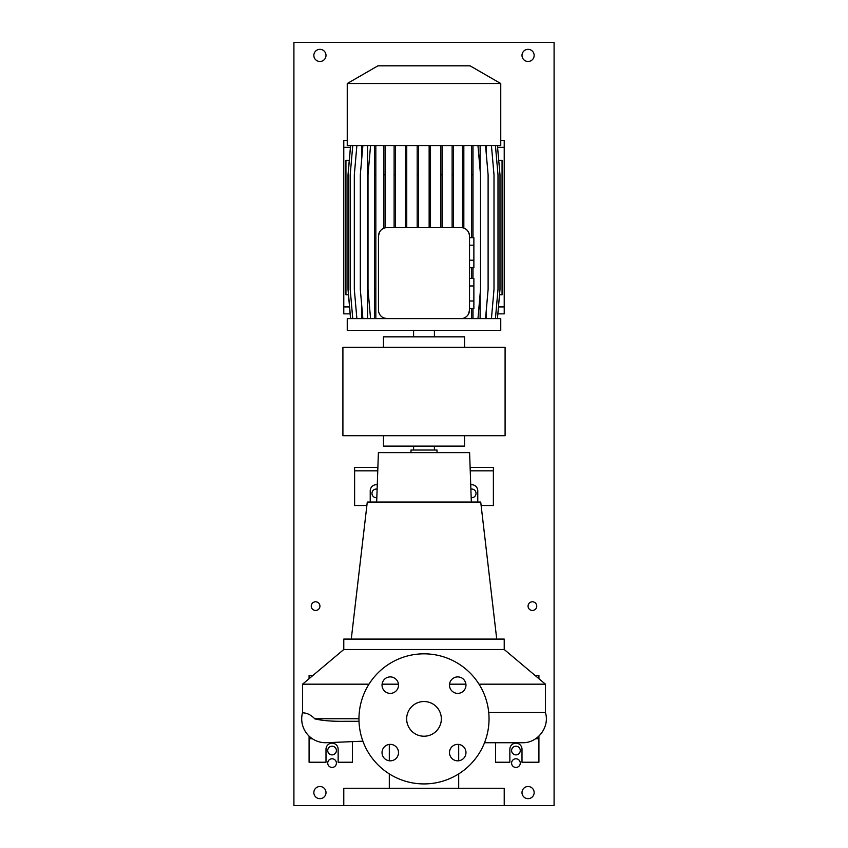 <?xml version="1.0" encoding="UTF-8"?>
<svg xmlns="http://www.w3.org/2000/svg" width="848" height="848" viewBox="0 0 848 848"><rect width="100%" height="100%" fill="white"/><g stroke="black" fill="none" stroke-linecap="round" stroke-linejoin="round"><path stroke-width="1.27" d="M424 701.529A17.342 17.342 0 0 0 406.658 718.871A17.342 17.342 0 0 0 424 736.223A17.342 17.342 0 0 0 441.342 718.871A17.342 17.342 0 0 0 424 701.529M390.271 676.905A8.236 8.236 0 0 0 382.035 685.142A8.236 8.236 0 0 0 390.271 693.378A8.236 8.236 0 0 0 398.507 685.142A8.236 8.236 0 0 0 390.271 676.905M390.271 744.364A8.236 8.236 0 0 0 382.035 752.6A8.236 8.236 0 0 0 390.271 760.836A8.236 8.236 0 0 0 398.507 752.6A8.236 8.236 0 0 0 390.271 744.364M457.729 744.364A8.236 8.236 0 0 0 449.493 752.6A8.236 8.236 0 0 0 457.729 760.836A8.236 8.236 0 0 0 465.965 752.6A8.236 8.236 0 0 0 457.729 744.364M457.729 676.905A8.236 8.236 0 0 0 449.493 685.142A8.236 8.236 0 0 0 457.729 693.378A8.236 8.236 0 0 0 465.965 685.142A8.236 8.236 0 0 0 457.729 676.905M504.221 649.494L343.779 649.494L343.779 639.085L504.221 639.085L504.221 649.494L545.423 684.177L479.025 684.177M465.912 684.177L449.546 684.177M488.734 712.5L545.423 712.5C550.013 726.98 537.621 743.272 522.432 742.721L484.515 742.721M326.681 742.7A23.85 23.85 0 0 1 326.597 742.7A23.85 23.85 0 0 1 302.577 712.5C302.386 713.518 307.326 711.377 314.767 718.744L314.82 718.871C322.166 720.641 331.971 721.457 344.246 721.309L359.011 721.489M437.006 452.62L437.006 450.023L410.994 450.023L410.994 452.62M496.727 639.085L480.721 502.058L367.279 502.058L351.273 639.085M471.329 502.058L469.601 452.62L378.399 452.62L376.671 502.058M504.221 805.6L504.221 788.258L343.779 788.258L343.779 805.6L293.906 805.6L293.906 42.4L554.094 42.4L554.094 805.6L343.779 805.6M309.085 736.117L309.085 762.235L326.003 762.235L326.003 749.229A6.074 6.074 0 0 1 332.066 743.155A6.074 6.074 0 0 1 338.14 749.229L338.14 762.235L352.45 762.235L352.45 742.721M495.55 742.721L495.55 762.235L509.86 762.235L509.86 749.229A6.074 6.074 0 0 1 515.934 743.155A6.074 6.074 0 0 1 521.997 749.229L521.997 762.235L538.915 762.235L538.915 736.117M370.226 502.058L370.226 490.78A6.074 6.074 0 0 1 377.275 484.791M477.774 502.058L477.774 490.78A6.074 6.074 0 0 0 470.725 484.791M424 783.923A65.042 65.042 0 0 0 489.042 718.871A65.042 65.042 0 0 0 424 653.829A65.042 65.042 0 0 0 358.958 718.871A65.042 65.042 0 0 0 424 783.923M377.879 467.365L354.623 467.365L354.623 470.831L377.763 470.831M481.123 505.525L493.377 505.525L493.377 467.365L470.121 467.365M493.377 470.831L470.237 470.831M366.877 505.525L354.623 505.525L354.623 470.831M538.915 678.707L538.915 675.506L535.12 675.506M538.915 738.725L535.66 738.725M312.88 675.506L309.085 675.506L309.085 678.707M312.34 738.725L309.085 738.725M398.454 684.177L382.088 684.177M368.975 684.177L302.577 684.177L302.577 712.5M342.91 347.245L342.91 435.713L505.09 435.713L505.09 347.245L342.91 347.245M383.455 435.713L383.455 446.112L464.545 446.112L464.545 435.713L464.545 446.112M464.545 336.836L464.545 347.245L464.545 336.836L383.455 336.836L383.455 347.245M434.409 336.836L434.409 330.338M413.591 336.836L413.591 330.338M377.943 65.815L470.057 65.815L500.755 83.539L347.245 83.539L377.943 65.815M347.245 83.539L347.245 145.602L500.755 145.602L500.755 83.539M378.579 311.333L378.473 309.955A8.671 8.671 0 0 0 387.144 318.625L347.245 318.625L347.245 330.338L500.755 330.338L500.755 318.625L460.856 318.625A8.671 8.671 0 0 0 469.527 309.955L469.527 236.232A8.671 8.671 0 0 0 460.856 227.561L462.478 227.709L462.478 145.602M349.27 160.346L345.942 160.346L345.942 294.775L348.475 294.775M498.73 160.346L502.058 160.346L502.058 294.775L499.525 294.775M469.527 285.967L473.873 285.967L473.873 278.451L469.527 278.451M473.873 285.967L473.873 300.987L469.527 300.987M473.873 300.987L473.873 308.492L469.527 308.492M463.835 145.602L463.835 228.091C467.216 229.299 469.114 232.013 469.527 236.232M469.527 309.955L468.509 314.046M480.116 145.602L480.116 170.194M480.116 294.044L480.116 318.625M385.077 145.602L385.077 227.815L387.144 227.561A8.671 8.671 0 0 0 378.473 236.232L379.406 232.32M463.835 318.625L387.144 318.625L383.709 317.915L383.709 318.625M486.286 145.602L486.286 153.933M486.286 310.304L486.286 318.625M361.534 145.602L361.534 160.95M361.534 303.287L361.534 318.625M367.566 145.602L367.566 318.625M460.856 227.561L387.144 227.561M352.757 145.602L350.192 174.847L350.192 289.38L352.757 318.625M378.473 236.232L378.473 309.955M469.527 245.199L473.873 245.199L473.873 237.694L469.527 237.694M473.873 245.199L473.873 260.219L469.527 260.219M473.873 260.219L473.873 267.735L469.527 267.735M383.709 145.602L383.709 228.271M385.077 174.847L383.709 174.847M453.489 145.602L453.489 174.847L452.132 174.847L452.132 227.561M453.489 174.847L453.489 227.561M452.132 145.602L452.132 174.847M395.486 145.602L395.486 174.847L394.119 174.847L394.119 227.561M395.486 174.847L395.486 227.561M394.119 145.602L394.119 174.847M430.498 145.602L430.498 174.847L429.141 174.847L429.141 227.561M430.498 174.847L430.498 227.561M429.141 145.602L429.141 174.847M442.264 145.602L442.264 174.847L440.907 174.847L440.907 227.561M442.264 174.847L442.264 227.561M440.907 145.602L440.907 174.847M418.541 145.602L418.541 174.847L417.184 174.847L417.184 227.561M418.541 174.847L418.541 227.561M417.184 145.602L417.184 174.847M406.754 145.602L406.754 174.847L405.386 174.847L405.386 227.561M406.754 174.847L406.754 227.561M405.386 145.602L405.386 174.847M463.835 174.847L462.478 174.847M350.563 145.602L348.009 174.847L348.009 289.38L350.563 318.625M362.88 145.602L360.315 174.847L360.315 289.38L362.88 318.625M497.437 145.602L499.991 174.847L499.991 289.38L497.437 318.625M356.881 145.602L354.316 174.847L354.316 289.38L356.881 318.625M495.444 145.602L497.999 174.847L497.999 289.38L495.444 318.625M485.554 145.602L488.109 174.847L488.109 289.38L485.554 318.625M375.834 145.602L375.834 318.625M374.477 145.602L374.477 318.625M375.834 174.847L374.477 174.847M375.834 289.38L374.477 289.38M370.565 145.602L368.011 174.847L368.011 289.38L370.565 318.625M350.627 145.602L348.072 174.847L348.072 289.38L350.627 318.625M471.626 145.602L471.626 237.694M472.993 145.602L472.993 174.847L471.626 174.847M471.626 267.735L471.626 278.451M472.993 174.847L472.993 237.694M472.993 267.735L472.993 278.451M471.626 308.492L471.626 318.625M472.993 308.492L472.993 318.625M477.965 145.602L480.519 174.847L480.519 289.38L477.965 318.625M491.437 145.602L494.002 174.847L494.002 289.38L491.437 318.625M500.755 140.397L504.221 140.397L504.221 313.855L497.85 313.855M350.415 147.34L343.779 147.34L343.779 306.923L349.535 306.923M343.779 147.34L343.779 140.397L347.245 140.397M350.15 313.855L343.779 313.855L343.779 306.923M332.066 758.769A4.335 4.335 0 0 0 327.731 763.105A4.335 4.335 0 0 0 332.066 767.44A4.335 4.335 0 0 0 336.402 763.105A4.335 4.335 0 0 0 332.066 758.769M515.934 758.769A4.335 4.335 0 0 0 511.598 763.105A4.335 4.335 0 0 0 515.934 767.44A4.335 4.335 0 0 0 520.269 763.105A4.335 4.335 0 0 0 515.934 758.769M315.594 601.794A4.335 4.335 0 0 0 311.258 606.129A4.335 4.335 0 0 0 315.594 610.465A4.335 4.335 0 0 0 319.929 606.129A4.335 4.335 0 0 0 315.594 601.794M532.406 601.794A4.335 4.335 0 0 0 528.071 606.129A4.335 4.335 0 0 0 532.406 610.465A4.335 4.335 0 0 0 536.742 606.129A4.335 4.335 0 0 0 532.406 601.794M377.127 489.126A4.335 4.335 0 0 0 371.965 493.377A4.335 4.335 0 0 0 376.819 497.691M515.934 746.187A4.335 4.335 0 0 0 511.598 750.533A4.335 4.335 0 0 0 515.934 754.868A4.335 4.335 0 0 0 520.269 750.533A4.335 4.335 0 0 0 515.934 746.187M471.181 497.691A4.335 4.335 0 0 0 476.035 493.377A4.335 4.335 0 0 0 470.873 489.126M332.066 746.187A4.335 4.335 0 0 0 327.731 750.533A4.335 4.335 0 0 0 332.066 754.868A4.335 4.335 0 0 0 336.402 750.533A4.335 4.335 0 0 0 332.066 746.187M319.929 786.52A6.074 6.074 0 0 0 313.855 792.594A6.074 6.074 0 0 0 319.929 798.657A6.074 6.074 0 0 0 326.003 792.594A6.074 6.074 0 0 0 319.929 786.52M528.071 786.52A6.074 6.074 0 0 0 521.997 792.594A6.074 6.074 0 0 0 528.071 798.657A6.074 6.074 0 0 0 534.145 792.594A6.074 6.074 0 0 0 528.071 786.52M528.071 49.343A6.074 6.074 0 0 0 521.997 55.406A6.074 6.074 0 0 0 528.071 61.48A6.074 6.074 0 0 0 534.145 55.406A6.074 6.074 0 0 0 528.071 49.343M319.929 49.343A6.074 6.074 0 0 0 313.855 55.406A6.074 6.074 0 0 0 319.929 61.48A6.074 6.074 0 0 0 326.003 55.406A6.074 6.074 0 0 0 319.929 49.343M359.001 721.309L344.246 721.309M358.958 718.744L314.767 718.744M504.221 147.34L497.585 147.34M498.465 306.923L504.221 306.923M545.423 684.177L545.423 712.5M434.409 446.112L434.409 450.023M458.694 744.417L458.694 760.783M458.694 773.895L458.694 788.258M389.306 744.417L389.306 760.783M389.306 773.895L389.306 788.258M343.779 649.494L302.577 684.177M362.902 741.194L326.597 742.7M413.591 446.112L413.591 450.023"/></g></svg>
